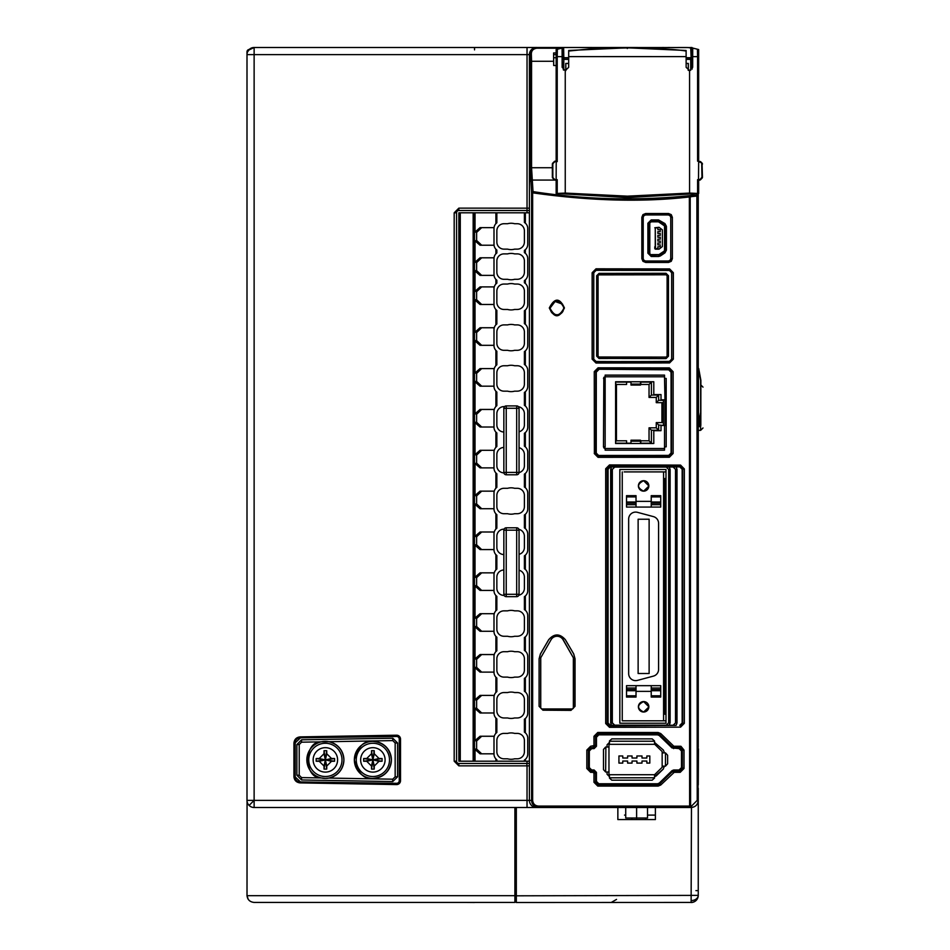 <?xml version="1.0" encoding="UTF-8"?>
<svg xmlns="http://www.w3.org/2000/svg" width="950" height="950" viewBox="0 0 950 950"><rect width="100%" height="100%" fill="white"/><g stroke="black" fill="none" stroke-linecap="round" stroke-linejoin="round"><path stroke-width="1.43" d="M624.15 471.912L663.575 471.912L624.15 471.912M665.986 720.812L663.575 720.812L663.575 471.912L665.986 471.912M665.986 479.037L663.575 478.562L665.986 478.562M664.525 714.163L665.986 713.688M647.211 710.6L647.318 710.493A5.225 5.225 180 0 1 640.039 710.6M639.825 710.386L639.932 710.493A5.225 5.225 180 0 1 638.839 708.89M638.756 708.688L638.768 708.724A5.225 5.225 180 0 1 638.4 706.978M638.4 706.622L638.4 706.8A5.225 5.225 180 0 1 639.825 703.214M640.039 703L639.932 703.107A5.225 5.225 180 0 1 647.211 703M647.425 703.214L647.318 703.107A5.225 5.225 180 0 1 648.411 704.698M648.494 704.912L648.482 704.876A5.225 5.225 180 0 1 648.85 706.622M648.85 706.978L643.625 712.025C636.88 708.546 636.88 705.054 643.625 701.575L648.85 706.8A5.225 5.225 180 0 1 647.425 710.386M647.211 489.725L647.318 489.618A5.225 5.225 180 0 1 640.039 489.725M639.825 489.511L639.932 489.618A5.225 5.225 180 0 1 638.839 488.015M638.756 487.813L638.768 487.849A5.225 5.225 180 0 1 638.4 486.103M638.4 485.747L638.4 485.925A5.225 5.225 180 0 1 639.825 482.339M640.039 482.125L639.932 482.232A5.225 5.225 180 0 1 647.211 482.125M647.425 482.339L647.318 482.232A5.225 5.225 180 0 1 648.411 483.823M648.494 484.037L648.482 484.001A5.225 5.225 180 0 1 648.85 485.747M648.85 486.103L643.625 491.15C636.88 487.671 636.88 484.179 643.625 480.7L648.85 485.925A5.225 5.225 180 0 1 647.425 489.511M663.575 713.688L664.525 713.688L664.525 479.037L663.575 479.037M665.986 714.163L663.575 714.163M660.725 685.663L651.225 685.663L651.225 697.062L660.725 697.062L660.725 685.663L626.525 685.663L626.525 690.709L636.025 690.709L636.025 685.663L626.525 685.663M651.225 691.363L636.025 691.363M626.525 507.062L636.025 507.062L636.025 495.662L626.525 495.662L626.525 507.062L660.725 507.062L660.725 502.016L651.225 502.016L651.225 507.062L660.725 507.062M636.025 501.363L651.225 501.363M636.025 690.709L636.025 695.804L626.525 695.804L626.525 697.062L636.025 697.062L636.025 695.804M636.025 697.062L626.525 697.062M626.525 695.804L626.525 690.709M651.225 502.016L651.225 496.921L660.725 496.921L660.725 495.662L651.225 495.662L651.225 496.921M660.725 496.921L660.725 502.016M637.45 680.39L653.41 676.115A6.982 6.982 0 0 0 658.587 669.37L658.587 523.355A6.982 6.982 0 0 0 653.41 516.61L637.45 512.335A6.982 6.982 0 0 0 628.663 519.08L628.663 673.645A6.982 6.982 0 0 0 637.45 680.39M649.123 519.222L649.123 673.502L638.127 673.502L638.127 519.222L649.123 519.222M660.725 697.062L651.225 697.062L660.725 697.062M626.525 495.662L636.025 495.662L626.525 495.662M503.856 472.411L503.856 408.286A2.375 2.375 0 0 1 506.231 405.911L516.681 405.911A2.375 2.375 0 0 1 519.056 408.286L516.681 408.286L516.681 405.911A2.375 2.375 0 0 1 519.056 408.286L519.056 472.411A2.375 2.375 0 0 1 516.681 474.786L506.231 474.786A2.375 2.375 0 0 1 503.856 472.411L506.231 472.411L506.231 408.286L503.856 408.286A2.375 2.375 0 0 1 506.231 405.911L506.231 408.286L516.681 408.286L516.681 472.411L519.056 472.411A2.375 2.375 0 0 1 516.681 474.786L516.681 472.411L506.231 472.411L506.231 474.786A2.375 2.375 0 0 1 503.856 472.411M551.012 639.813L540.835 657.614A0.713 0.701 -90 0 0 540.74 657.97L540.74 707.524A1.425 1.401 -90 0 0 542.141 708.949L571.959 708.949A1.425 1.401 -90 0 0 573.349 707.524L573.349 657.97A0.713 0.701 -90 0 0 573.254 657.614L563.089 639.813A7.125 6.982 -90 0 0 551.012 639.813M563.089 639.813L563.267 639.813A7.125 6.982 -90 0 0 557.139 636.274M563.267 639.813L573.254 657.614M571.959 708.949L572.138 708.949A1.425 1.401 -90 0 0 573.539 707.524L573.539 657.97A0.713 0.701 -90 0 0 573.444 657.614M343.9 759.893C343.176 769.476 338.176 775.544 328.902 778.074L325.375 778.418A18.525 18.525 0 0 1 306.85 759.893A18.525 18.525 0 0 1 325.375 741.368A18.525 18.525 0 0 1 343.9 759.893A18.525 18.525 0 0 1 325.375 778.418L321.219 777.943C303.513 778.632 303.513 741.154 321.219 741.843L328.902 741.712C338.176 744.242 343.176 750.298 343.9 759.893M391.4 759.893C390.224 771.068 384.049 777.242 372.875 778.418A18.525 18.525 0 0 1 354.35 759.893A18.525 18.525 0 0 1 372.875 741.368A18.525 18.525 0 0 1 391.4 759.893A18.525 18.525 0 0 1 372.875 778.418C364.111 779.475 357.936 773.3 354.35 759.893C357.936 746.486 364.111 740.311 372.875 741.368C384.049 742.544 390.224 748.719 391.4 759.893M313.156 759.893A12.219 12.219 0 0 1 325.375 747.674A12.219 12.219 0 0 1 337.594 759.893A12.219 12.219 0 0 1 325.375 772.113A12.219 12.219 0 0 1 313.156 759.893M308.75 759.893A16.625 16.625 0 0 1 325.375 743.268A16.625 16.625 0 0 1 342 759.893A16.625 16.625 0 0 1 325.375 776.518A16.625 16.625 0 0 1 308.75 759.893A16.625 16.625 0 0 0 325.375 776.518M360.656 759.893A12.219 12.219 0 0 1 372.875 747.674A12.219 12.219 0 0 1 385.094 759.893A12.219 12.219 0 0 1 372.875 772.113A12.219 12.219 0 0 1 360.656 759.893M356.25 759.893A16.625 16.625 0 0 1 372.875 743.268A16.625 16.625 0 0 1 389.5 759.893A16.625 16.625 0 0 1 372.875 776.518A16.625 16.625 0 0 1 356.25 759.893A16.625 16.625 0 0 0 372.875 776.518M392.742 779.19L392.742 781.565L397.575 776.815L392.742 781.565L301.542 779.974L301.542 777.599L299.214 775.224L296.875 775.224L301.542 779.974L296.875 775.224L296.875 744.562L301.542 739.812L392.825 738.221L397.575 742.971L397.575 776.815L395.164 776.815L392.742 779.19L328.902 778.074M382.078 758.539L382.078 761.235L379.014 761.283L374.264 766.033L374.217 769.096L371.533 769.096L371.486 766.033L366.736 761.283L363.672 761.235L363.672 758.539L366.736 758.504L371.486 753.754L371.533 750.69L374.217 750.69L374.264 753.754L379.014 758.504L382.078 758.539L363.672 761.235M334.578 758.539L334.578 761.235L331.514 761.283L326.764 766.033L326.717 769.096L324.033 769.096L323.986 766.033L319.236 761.283L316.172 761.235L316.172 758.539L319.236 758.504L323.986 753.754L324.033 750.69L326.717 750.69L326.764 753.754L331.514 758.504L334.578 758.539L316.172 761.235M371.533 769.096L372.875 759.893L363.672 758.539M324.033 769.096L325.375 759.893L316.172 758.539M374.217 769.096L371.533 750.69M326.717 769.096L324.033 750.69M382.078 761.235L372.875 759.893L374.217 750.69M334.578 761.235L325.375 759.893L326.717 750.69M519.056 530.171L519.056 594.296A2.375 2.375 0 0 1 516.681 596.671L506.231 596.671A2.375 2.375 0 0 1 503.856 594.296L506.231 594.296L506.231 596.671A2.375 2.375 0 0 1 503.856 594.296L503.856 530.171A2.375 2.375 0 0 1 506.231 527.796L516.681 527.796A2.375 2.375 0 0 1 519.056 530.171L516.681 530.171L516.681 594.296L519.056 594.296A2.375 2.375 0 0 1 516.681 596.671L516.681 594.296L506.231 594.296L506.231 530.171L503.856 530.171A2.375 2.375 0 0 1 506.231 527.796L506.231 530.171L516.681 530.171L516.681 527.796A2.375 2.375 0 0 1 519.056 530.171M655.381 807.5L655.381 819.565L655.381 807.5L691.125 807.5L538.804 807.5C534.173 806.859 531.763 804.484 531.596 800.375L527.036 800.375L527.036 765.854L529.399 765.854L529.411 208.169L458.85 208.133L458.85 210.508A2.292 2.292 0 0 0 456.558 212.8L454.183 212.8L454.183 761.188L458.85 765.854L527.036 765.854L526.787 763.479L458.85 763.479A2.292 2.292 0 0 1 456.558 761.188L456.558 212.8L456.558 761.188L454.183 761.188M248.579 50.16L254.125 47.5L254.125 54.625L529.922 54.625L530.136 61.667L531.561 61.287L531.347 53.913C531.43 50.611 533.283 48.711 536.881 48.212L536.881 47.5L254.125 47.5L423.617 47.5M698.25 248.425L698.25 747.329M692.134 52.725C692.134 50.279 692.134 50.279 692.134 52.725L692.134 54.589M692.657 63.876L692.669 54.399M594.391 453.53L594.261 371.64L595.816 371.64L598.168 369.253L668.693 369.811L671.056 372.198L671.531 371.723L671.531 453.447L671.092 453.008L668.741 455.394L598.607 455.466L596.256 453.091L594.391 453.53M698.25 430.35L700.625 430.35L700.625 425.968M627.059 361.629L596.125 361.511L593.691 359.124L593.691 272.733L596.125 270.239L669.429 270.334L671.745 272.721L671.745 359.124L669.429 361.511L596.125 361.606L593.691 359.124L592.135 359.124L592.135 272.733L596.006 268.814L669.596 268.921L669.429 270.429L671.662 272.721L673.348 272.721L673.348 359.124L669.596 362.924L669.429 361.416L627.059 361.629M627.059 358.411L599.034 358.506L596.659 356.155L596.659 275.738L599.034 273.386L666.009 273.291L668.479 275.738L668.479 356.155L666.009 358.601L627.059 358.411M592.135 272.733L593.774 272.733L596.125 270.334L669.429 270.429M593.774 272.733L593.774 359.124M700.197 179.408L700.494 179.74A1.425 1.425 180 0 1 699.485 180.156L698.499 180.156L698.654 161.619L702.038 163.103A1.425 1.425 -0 0 1 702.454 164.112A1.425 1.425 -0 0 0 702.038 163.103L702.454 177.187A1.425 1.425 0 0 1 702.038 178.196L700.494 179.74L702.038 178.196A1.425 1.425 0 0 0 702.454 177.187L700.494 179.74L698.654 180.156L698.654 193.479L689.569 193.076L627.404 196.163L565.25 193.076L565.25 70.585L562.151 67.331L562.103 48.058L557.353 49.246L557.222 56.644L562.151 56.644M697.454 49.246L698.654 49.554L698.654 56.656L697.585 56.644L697.454 49.246L692.704 48.058L692.657 67.331L689.569 70.585L686.137 67.319L686.114 51.051C676.756 49.447 656.011 47.928 627.404 47.928L588.822 48.996L568.694 51.051L568.67 67.319L565.25 70.585M474.525 902.5L466.557 902.429L474.525 902.429M568.67 63.413L565.784 63.413L565.784 70.561M688.334 70.407L688.334 63.413L686.137 63.413M563.314 69.825L563.813 57.891L568.67 57.891M686.137 57.891L691.125 58.52L691.125 57.724L686.137 57.724M692.134 194.227L692.134 195.273L689.367 195.7C636.559 200.973 584.452 199.607 533.021 191.603L531.561 167.723L530.136 167.723L531.596 192.838L533.021 191.603L532.641 192.838L532.071 191.936M565.25 193.076L556.154 193.479L556.154 180.156L556.154 189.192M692.681 50.837L692.134 48.925L692.134 69.101M565.879 70.549L565.784 63.413M688.334 63.413L688.239 70.371M565.879 63.507L568.67 63.507M686.137 63.507L688.239 63.507M664.525 450.157L605.15 450.157L664.525 450.157L664.525 446.832L666.188 446.832L666.188 425.457L661.01 425.457L661.01 430.683L653.79 430.683L653.79 443.508L640.49 443.508L640.49 440.206L630.99 440.206L630.99 443.508L615.6 443.508L615.6 381.758L630.99 381.758L630.99 384.097L640.49 384.097L640.49 381.758L653.79 381.758L653.79 394.582L661.01 394.582L661.01 399.808L666.188 399.808L666.188 378.433L664.525 378.433L664.525 375.108L605.15 375.108L605.15 378.433L603.487 378.433L605.15 376.77L664.525 376.77M640.49 384.097L640.49 385.059L630.99 385.059L630.99 384.097M657.875 233.463L657.875 231.562L660.25 231.562L660.25 229.662L657.875 229.662L657.875 227.763L655.262 227.964L655.464 248.662L657.875 248.662L657.875 246.763L660.25 246.763L660.25 244.862L657.875 244.862L657.875 242.963L660.25 242.963L660.25 241.062L657.875 241.062L657.875 239.162L660.25 239.162L660.25 237.263L657.875 237.263L657.875 235.362L660.25 235.362L660.25 233.463L657.875 233.463M630.99 443.175L626.572 443.175L626.572 440.8L616.455 440.8L616.455 384.465L626.572 384.465L616.455 384.465L626.572 384.465L626.572 382.09L630.99 382.09L615.6 382.09M661.936 402.657L656.26 402.657L663.432 402.657L661.936 402.657L661.936 422.608M651.415 382.09L649.04 384.465L641.06 384.465L649.04 384.465L641.06 384.465L640.49 382.09L651.415 382.09L651.415 395.058L658.635 395.058L656.26 397.433L656.26 402.657L663.432 402.657L663.432 399.808M651.415 395.058L649.04 397.433L649.04 384.465L649.04 397.433L656.26 397.433L649.04 397.433L656.26 397.433L656.26 402.657L658.635 400.282L663.432 400.282M663.432 425.457L658.635 424.983L658.635 430.207L651.415 430.207L649.04 427.832L649.04 440.8L641.06 440.8L640.49 443.175M663.432 424.983L663.432 422.608L656.26 422.608L656.26 427.832L649.04 427.832L649.04 440.8L641.06 440.8M658.635 424.983L656.26 422.608L656.26 427.832L649.04 427.832M643.625 712.025L645.549 711.657M654.55 744.325L654.538 741L652.175 738.863L611.812 738.863L609.449 741L609.437 744.325L654.55 744.325L609.437 744.325M608.962 744.8L608.962 747.033L605.637 747.044L603.499 749.408L603.499 769.643L605.637 772.006L608.962 772.018L608.962 747.033L608.962 772.018L605.637 772.006L605.874 747.033M609.437 774.725L609.449 778.05L611.812 780.188L652.175 780.188L654.538 778.05L654.55 774.725L609.437 774.725M636.904 758.017L632.047 758.017L632.047 755.962L627.617 755.962L627.617 758.017L622.761 758.017L622.761 755.962L618.937 755.962L618.937 763.087L622.761 763.087L622.761 761.033L627.617 761.033L627.617 763.087L632.047 763.087L632.047 761.033L636.904 761.033L636.904 763.087L641.998 763.087L641.998 761.033L646.855 761.033L646.855 763.087L649.812 763.087L649.812 755.962L646.855 755.962L646.855 758.017L641.998 758.017L641.998 755.962L636.904 755.962L636.904 758.017M663.385 768.977L664.062 766.175L662.162 766.175L665.487 766.163L667.624 763.8L667.624 755.25L665.487 752.887L662.162 752.875L662.162 767.303L654.55 774.725M655.262 248.461L655.262 227.964M666.425 239.4L666.425 240.112L665.143 240.112L665.143 250.088L664.24 251.786L659.68 254.861L659.324 254.351A1.425 1.425 180 0 1 658.528 254.6L651.225 254.6A1.425 1.425 180 0 1 649.8 253.175L649.8 223.25A1.425 1.425 180 0 1 651.225 221.825L658.528 221.825A1.425 1.425 180 0 1 659.324 222.062L663.896 225.15A1.425 1.425 180 0 1 664.525 226.338L664.525 240.018L666.425 240.018L664.525 240.018L666.425 240.018L666.425 226.338L664.964 223.583L658.528 219.925L651.225 219.925L647.9 223.25L651.225 219.925M665.143 226.338L658.528 221.825L651.201 221.825L649.182 223.25L651.225 221.208L658.528 221.208L664.24 224.639L665.143 226.338L665.143 240.018M665.143 240.112L664.525 240.112L664.525 250.088A1.425 1.425 180 0 1 663.896 251.275L665.143 250.088M659.68 254.861L651.225 255.217L649.182 253.175L651.225 255.217M662.245 402.657L662.245 422.608M615.6 441.655L616.455 440.8L626.572 440.8M615.6 383.61L616.455 384.465M604.675 447.07L605.15 448.495L603.487 446.832L605.15 446.832L605.15 378.433M658.635 430.207L656.26 427.832M651.415 430.207L651.415 443.175L649.04 440.8M608.962 774.25L608.962 772.018M662.162 751.735L662.162 752.875M664.002 225.233L664.24 224.639M659.68 221.552L658.528 221.208M664.525 239.4L664.525 240.112M665.012 252.807L666.425 250.088L666.425 240.112L666.425 250.088M658.576 256.5L660.357 255.954M659.324 254.351L663.896 251.275L664.24 251.786M654.788 246.763L654.788 248.662M654.788 227.763L659.062 227.287L662.387 229.876L662.387 246.549L659.062 249.138L655.464 248.662M657.875 227.763L659.003 227.287M657.875 248.662L659.003 249.138M647.9 251.833L647.9 253.175L651.225 256.5L658.528 256.5L651.225 256.5L647.9 253.175L647.9 223.25M664.964 252.842L660.393 255.93L664.964 252.842M649.182 223.25L649.182 253.175M656.26 422.608L663.432 422.608L663.432 402.657M664.62 378.433L664.525 377.008M664.62 448.258L664.62 446.832M604.675 446.832L603.487 446.832L603.82 377.435M605.15 450.157L605.15 448.495L604.153 448.162M666.188 446.832L664.525 446.832L664.525 425.457M666.188 425.457L666.188 399.808L665 399.808L665 425.457M664.525 378.433L665 399.808M663.575 720.812L622.25 720.812L622.25 471.912M662.019 751.403L654.883 744.456L662.019 751.403M662.387 229.876L662.387 233.213M662.387 246.549L659.062 249.138L655.262 249.138M603.974 377.257L605.126 376.77M603.974 448.008L603.487 446.832M598.928 274.894L666.164 274.811L667.102 275.738L667.102 356.155L666.164 357.081L598.928 356.998L598.072 356.155L598.072 275.738L599.034 273.386M675.509 722.891L675.509 469.359L673.134 466.996L669.239 466.996L670.13 469.431L668.705 469.431L668.705 722.819L670.13 722.819L669.239 725.254L673.134 725.254L675.509 722.891L673.134 725.254M654.55 741.238L609.437 741.238M609.437 777.812L654.55 777.812M698.654 161.619L700.494 161.571L702.038 163.103L700.494 161.571L697.585 161.144L697.585 56.644L692.657 56.644M701.706 163.447L701.979 177.187L700.162 179.396L697.585 179.669L698.499 180.156M699.307 426.645A1.425 1.425 0 0 0 699.331 426.645L698.25 426.645L700.827 425.22L700.874 380.463A1.425 1.425 -90 0 0 700.851 380.214L698.713 368.517M698.25 423.154L698.488 425.481L700.672 413.464A1.425 1.425 90 0 1 700.649 413.713L700.708 425.22L698.547 425.481L700.684 413.713L699.283 426.645L700.815 425.434A1.425 1.425 0 0 0 700.827 425.327M698.452 369.562L698.488 423.154L700.649 412.288L700.649 380.214A1.425 1.425 90 0 1 700.672 380.463L698.452 369.562L700.851 380.214L700.851 413.713A1.425 1.425 -90 0 0 700.874 413.464A1.425 1.425 90 0 1 700.839 413.499L700.827 425.22M691.125 902.429L516.325 902.5L516.325 895.814L698.25 895.375C697.822 899.697 695.447 902.072 691.125 902.5L691.137 902.5A7.125 7.125 0 0 0 698.25 895.375A7.125 5.189 180 0 1 691.125 900.564L691.125 902.405M667.102 356.155L668.373 356.155L666.009 358.506L666.164 357.081M599.034 358.506L596.766 356.155L598.072 356.155M596.659 275.738L599.034 273.481L666.009 273.386L668.373 275.738L667.102 275.738M562.602 304.178L563.778 308.002L563.041 311.089C561.355 314.201 558.576 315.317 554.717 314.45C551.997 313.702 550.466 311.564 550.121 308.026L555.097 301.483L562.602 304.178M673.574 772.599L672.398 771.578L674.061 770.913L674.227 772.326L660.737 785.021L658.101 786.101L597.776 786.089L593.976 782.289L593.976 773.276L593.026 772.326L590.615 772.326L586.827 768.502L586.827 750.072L590.627 746.249L595.531 745.299L593.168 747.674L590.758 747.674L591.696 748.612L594.106 748.612L596.457 746.237L596.457 737.236L598.809 734.849L657.614 734.849L659.252 735.526L672.03 747.935L679.096 748.6L680.046 747.662L682.361 750.084L681.494 750.963L679.096 748.6M607.062 774.25L607.062 772.018L607.062 774.25L609.437 776.625L607.062 774.25M607.062 747.033L607.062 744.8L609.437 742.425M663.349 750.037L664.062 751.735L663.349 750.037L654.55 742.425M664.062 752.875L664.062 751.735M656.201 775.948L654.55 776.625L663.349 769.013L656.201 775.948M699.485 161.619L700.162 161.904M553.114 163.447L552.354 164.112A1.425 1.425 180 0 1 552.769 163.103L554.646 161.904L552.354 164.112L552.354 177.187A1.425 1.425 180 0 0 552.769 178.196L552.354 177.199M516.325 899.413L514.9 899.413M247.808 898.593A7.125 7.125 0 0 0 248.152 899.187L247 895.375A7.125 7.125 0 0 0 247.024 895.898M698.25 784.914L698.452 748.754M611.206 902.476L616.526 899.413M636.619 818.425C644.884 818.425 644.884 818.425 636.619 818.425C628.342 818.425 628.342 818.425 636.619 818.425C622.832 818.425 622.832 818.425 636.619 818.425C622.832 818.425 622.832 818.425 636.619 818.425C650.406 818.425 650.406 818.425 636.619 818.425C650.406 818.425 650.406 818.425 636.619 818.425M516.325 807.5L516.325 895.814M643.898 215.638L645.584 214.938L643.898 215.638L643.209 217.312L643.898 215.638L642.96 214.629L645.656 213.513L668.551 213.513L668.384 214.938L670.059 215.638L670.759 217.312L670.759 258.637L670.071 260.324L668.384 261.012L645.584 261.012L643.91 260.324L643.209 258.637L643.898 260.324L645.584 261.012L645.656 262.438L642.96 261.321L641.844 258.637L643.209 258.637L643.209 217.312L641.844 217.312L642.96 214.629M612.322 469.454L614.697 467.079L612.322 469.454L612.322 722.796L614.697 725.171L612.097 722.938L612.097 469.312L610.672 469.312L611.562 466.878L610.434 466.878L608.059 469.253L608.059 723.009L610.434 725.373L609.544 725.895L607.192 723.52L607.192 468.73L609.544 466.355L610.434 466.878M612.322 722.796L610.672 722.938L610.672 469.312M619.839 723.223L619.839 469.502L665.986 469.502L665.986 723.223L619.839 723.223M669.239 725.254L666.294 725.171L668.669 722.796L668.669 469.454L666.294 467.079L668.669 469.454M677.006 722.938L675.581 722.938L675.581 469.312L677.006 469.312L677.006 722.938L676.115 725.373L673.206 725.301M593.026 772.326L593.144 770.901L590.758 770.901L588.406 768.502L589.309 767.588L591.672 769.975L594.071 769.975L593.144 770.901L595.531 773.276L593.976 773.276M591.696 748.612L589.321 750.999L588.406 750.072L590.758 747.674L590.627 746.249M673.657 748.612L674.061 747.662L672.398 746.997L673.574 745.976L674.061 747.662L680.022 747.662L680.236 746.249L680.972 746.32L684.012 750.084L682.361 750.084L682.361 768.491L680.022 770.913L679.096 769.975L681.494 767.612L684.012 768.491L680.212 772.326L680.022 770.913L674.061 770.913L673.693 769.975L672.042 770.652L672.398 771.578L659.621 783.999L657.97 784.676L657.614 783.762L598.785 783.762L596.422 781.375L596.434 772.362L594.071 769.975M664.062 766.175L664.062 767.303M673.693 769.975L679.096 769.975M698.654 193.313L697.585 193.349L697.585 179.669M698.654 56.656L698.654 161.144M698.654 52.191L698.654 52.939M689.569 193.076L689.569 70.585M698.654 55.729L698.654 57.819M553.114 177.852L555.322 180.156L552.769 178.196M552.769 163.103L554.313 161.571A1.425 1.425 180 0 1 555.322 161.156L554.646 161.904M554.313 161.571L556.213 161.156L556.154 179.669L555.322 179.669M247.059 801.289L247.012 895.684C247.546 899.745 249.921 902.001 254.125 902.429L514.9 902.429L514.9 807.5M247.57 51.846L249.351 49.471L247 51.846A2.375 2.375 0 0 1 249.209 49.471A2.375 2.375 0 0 0 247 51.846L247 800.375L254.125 800.375L254.125 807.5L536.524 807.5A7.125 7.113 -90 0 1 529.399 800.375L529.399 765.854M514.9 902.144L516.325 902.132L514.9 902.144M698.452 425.398L698.25 426.645L699.402 426.645A1.425 1.425 0 0 0 700.803 425.517L700.815 425.434M698.25 196.009L697.49 196.009L697.858 195.166L698.25 196.009L698.25 193.562L698.001 802.251M691.469 807.488L691.125 900.564M698.167 801.491L698.191 800.375M695.186 901.229L695.828 900.731M697.146 899.175L697.621 898.308M687.8 47.5L694.961 48.628L690.709 47.5A1.425 1.425 0 0 1 692.134 48.925L691.125 47.5L692.087 47.571M669.607 215.282L670.688 216.731M668.551 213.513L671.246 214.629L672.363 217.312L672.363 258.637L670.759 258.637L670.071 260.324L668.384 261.012L669.999 260.383M670.082 260.312L670.759 258.637M598.607 455.466L598.168 455.917L595.816 453.53L595.816 371.64L596.291 372.127L598.654 369.74M668.693 369.811L669.18 369.324L671.531 371.723L673.134 371.723L673.134 453.447L671.531 453.447L669.18 455.846L668.741 455.394M671.092 453.008L671.056 372.198M596.291 372.127L596.256 453.091M673.348 359.124L671.662 359.124L669.429 361.416M671.662 359.124L671.662 272.721M614.472 725.301L611.562 725.373L610.672 722.938M668.669 722.796L666.33 725.182M611.562 725.373L610.434 725.373M666.294 725.171L614.697 725.171M614.697 467.079L666.294 467.079M666.33 467.067L669.239 466.996M673.134 466.996L675.509 469.359M673.206 466.949L676.115 466.878L677.006 469.312M611.562 466.878L614.472 466.949M679.784 725.373L682.159 723.009L682.159 469.253L679.784 466.878L680.354 466.533L682.682 468.932L682.682 723.318L680.354 725.717L680.568 727.142L609.484 727.32L609.544 725.895L676.115 725.373M676.115 466.878L679.784 466.878M660.737 785.021L659.264 783.085L657.614 783.762M598.785 783.762L597.883 784.676L595.531 782.289L596.422 781.375M593.976 745.299L593.976 736.297L595.531 736.297L597.859 733.899L598.832 734.849M657.59 734.849L657.994 733.899L659.621 734.576L659.252 735.526M659.264 783.085L672.042 770.652M589.309 767.588L589.321 750.999M681.494 750.963L681.494 767.612M557.222 179.669L556.154 179.669L557.222 179.669L557.222 193.349L556.154 193.479L627.404 197.588L627.404 196.163M553.648 57.724L556.154 57.724L556.154 161.156L556.154 56.656L557.222 56.644L557.222 161.619L555.322 161.619M698.25 788.262L698.25 818.603M698.25 744.8L698.25 747.413M698.25 367.876A1.425 1.425 90 0 1 698.488 368.446L698.452 368.517M700.851 380.214L698.25 367.638M691.588 807.488L691.125 807.5C695.412 807.12 697.787 804.745 698.25 800.375L698.238 800.874M696.303 805.268L695.602 805.909M696.896 193.717L697.217 800.375L691.517 806.075L691.125 807.5C695.495 807.061 697.87 804.686 698.25 800.375L698.25 895.375M625.717 807.5L625.717 818.009L647.52 818.009L647.52 807.5M655.381 819.565L645.572 819.565L645.572 818.425M605.791 807.5L617.856 807.5L617.856 819.565L645.572 819.565M645.656 213.513L645.584 214.938L668.384 214.938L670.059 215.638L671.246 214.629M594.261 371.64L598.049 367.828L598.168 369.253L669.18 369.324L669.346 367.899L673.134 371.723M673.134 453.447L669.346 457.271L669.18 455.846L598.168 455.917L598.049 457.342L594.261 453.53M542.913 710.149L570.974 710.339L575.011 706.325L575.011 658.825L573.681 653.921L565.321 639.694C559.752 633.424 554.218 633.436 548.708 639.742L540.419 654.028L539.125 658.825L539.125 706.325L542.913 710.184L539.089 706.325L539.089 658.825L540.384 654.004L548.673 639.718C554.206 633.401 559.776 633.389 565.357 639.682L573.705 653.909L575.047 658.825L575.047 706.325L570.974 710.374L542.913 710.184M550.121 308.026L549.884 307.966C554.586 298.799 559.301 298.787 564.039 307.942C559.312 317.11 554.598 317.11 549.884 307.966L549.302 307.966C554.634 297.576 559.681 297.564 564.431 307.942C559.36 318.369 554.313 318.381 549.302 307.966M658.101 786.101L657.97 784.676L597.883 784.676L597.776 786.089M593.976 736.297L597.764 732.474L597.883 733.899L657.97 733.899L658.101 732.486L660.737 733.554L659.621 734.576L672.398 746.997L672.03 747.935M697.858 195.166L692.134 195.273L692.491 196.507L689.617 196.935C642.936 202.362 590.615 200.996 532.641 192.838L531.596 192.838L531.596 800.375L532.641 800.375L532.641 192.838M556.154 56.656L556.154 49.554L557.353 49.246M556.154 52.096L556.154 54.007M556.154 52.179L556.154 49.614M556.154 57.724L556.154 55.504M562.139 53.152L562.151 57.724L568.67 57.724M553.612 54.625L556.154 54.625L553.612 54.625M247.143 53.212L247.344 52.44M426.016 47.5L491.15 47.5M247 99.049L247 801.289M499.225 47.5L494.475 47.5M612.038 47.5L614.413 47.5M697.49 196.009L692.491 196.507M556.154 52.951L553.601 52.962L553.684 65.514L556.154 65.514M636.619 807.5L636.619 818.009M672.363 258.637L671.246 261.321L668.551 262.438L668.384 261.012M598.049 367.828L669.346 367.899M669.346 457.271L598.049 457.342M596.125 270.334L596.006 268.814M669.596 268.921L673.348 272.721M669.596 362.924L596.006 363.031L596.125 361.511M596.006 363.031L592.135 359.124M609.484 727.32L605.684 723.52L608.059 723.009M605.684 723.52L605.684 468.73L608.059 469.253M605.684 468.73L609.484 464.93L609.544 466.355L680.354 466.533L680.568 465.108L684.332 468.932L682.159 469.253M609.484 464.93L680.568 465.108M684.332 468.932L684.332 723.318L682.159 723.009M684.332 723.318L680.568 727.142M593.976 782.289L595.531 782.289L595.531 773.276L596.434 772.362M586.827 768.502L588.406 768.502L588.406 750.072L586.827 750.072M597.764 732.474L658.101 732.486M660.737 733.554L673.574 745.976M474.525 47.5L474.525 49.875M698.25 741.95L698.25 720.575M691.968 48.272L692.704 48.414M553.684 61.287L531.561 61.287L531.561 167.723L552.354 167.723M689.367 807.5L689.617 806.075L538.46 806.075C534.981 805.79 533.045 803.89 532.641 800.375M531.347 53.913A1.425 0.713 -1.7 0 0 529.922 54.625C531.038 49.507 533.354 47.132 536.881 47.5L563.635 47.5L563.813 57.724L562.388 57.724L562.21 48.925A1.425 1.425 90 0 1 563.635 47.5L691.149 47.571M690.709 47.5L691.125 57.724M664.05 807.5L667.85 807.5M554.586 807.5L584.725 807.5M538.46 806.075L538.804 807.5L536.524 807.5M562.044 48.212L563.255 47.5M300.117 738.162L294.88 743.161A5.32 5.32 0 0 1 300.105 737.829L396.577 736.476A2.624 2.624 0 0 1 399.249 739.1L399.249 780.686A2.624 2.624 0 0 1 396.577 783.311L300.105 781.945A5.32 5.32 0 0 1 294.88 776.625L300.117 781.624M529.376 763.444L458.85 763.479L458.85 765.854M249.09 805.41A7.125 7.125 0 0 1 247 800.375A7.125 7.125 0 0 0 254.125 807.5A7.125 7.125 0 0 1 249.09 805.41L254.125 800.375L254.125 54.625L247 54.625A7.125 7.125 0 0 1 254.125 47.5A7.125 7.125 0 0 0 247 54.625M300.093 736.891C296.376 737.319 294.322 739.409 293.93 743.161L294.88 743.161L294.88 776.625L293.93 776.625C294.286 780.354 296.341 782.444 300.093 782.895L300.105 781.945L396.577 783.631A2.945 2.945 0 0 0 399.57 780.686L400.52 780.686L400.52 739.1A3.895 3.895 0 0 0 396.554 735.205L300.093 736.891L300.105 737.829L396.577 736.155A2.945 2.945 0 0 1 399.57 739.1L399.249 780.686M529.411 761.188L524.4 761.188L524.4 760.095A7.125 7.125 0 0 0 527.725 754.062L527.725 738.15A7.125 7.125 0 0 0 524.4 732.117L524.4 719.245A7.125 7.125 0 0 0 527.725 713.212L527.725 697.3A7.125 7.125 0 0 0 524.4 691.268L524.4 678.395A7.125 7.125 0 0 0 527.725 672.363L527.725 656.45A7.125 7.125 0 0 0 524.4 650.418L524.4 637.545A7.125 7.125 0 0 0 527.725 631.512L527.725 615.6A7.125 7.125 0 0 0 524.4 609.568L524.4 596.695A7.125 7.125 0 0 0 527.725 590.663L527.725 574.75A7.125 7.125 0 0 0 524.4 568.717L524.4 555.845A7.125 7.125 0 0 0 527.725 549.812L527.725 533.9A7.125 7.125 0 0 0 524.4 527.867L524.4 514.995A7.125 7.125 0 0 0 527.725 508.963L527.725 493.05A7.125 7.125 0 0 0 524.4 487.017L524.4 474.145A7.125 7.125 0 0 0 527.725 468.113L527.725 452.2A7.125 7.125 0 0 0 524.4 446.168L524.4 433.295A7.125 7.125 0 0 0 527.725 427.262L527.725 411.35A7.125 7.125 0 0 0 524.4 405.317L524.4 392.445A7.125 7.125 0 0 0 527.725 386.412L527.725 370.5A7.125 7.125 0 0 0 524.4 364.468L524.4 351.595A7.125 7.125 0 0 0 527.725 345.562L527.725 329.65A7.125 7.125 0 0 0 524.4 323.617L524.4 310.745A7.125 7.125 0 0 0 527.725 304.713L527.725 288.8A7.125 7.125 0 0 0 524.4 282.767L524.4 280.582A7.125 7.125 0 0 0 527.725 274.55L527.725 258.637A7.125 7.125 0 0 0 524.4 252.605L524.4 250.42A7.125 7.125 0 0 0 527.725 244.388L527.725 228.475A7.125 7.125 0 0 0 524.4 222.442L525.35 223.167L525.35 212.8L495.9 212.8L495.9 223.63L495.9 212.8L475.024 212.8L475.024 231.978L480.059 227.644L494.024 227.644M525.35 253.329L525.35 249.696L525.35 253.329L524.4 252.605M525.35 283.492L525.35 279.858L525.35 283.492L524.4 282.767M524.4 323.617L525.35 324.342L525.35 310.021L524.4 310.745M524.4 364.468L525.35 365.192L525.35 350.871L524.4 351.595L525.35 350.871M524.4 405.317L525.35 406.042L525.35 391.721L524.4 392.445M524.4 446.168L525.35 446.892L525.35 432.571L524.4 433.295M524.4 487.017L525.35 487.742L525.35 473.421L524.4 474.145M524.4 527.867L525.35 528.592L525.35 514.271L524.4 514.995M524.4 568.717L525.35 569.442L525.35 555.121L524.4 555.845M524.4 609.568L525.35 610.292L525.35 595.971L524.4 596.695M524.4 650.418L525.35 651.142L525.35 636.821L524.4 637.545M524.4 691.268L525.35 691.992L525.35 677.671L524.4 678.395M524.4 732.117L525.35 732.842L525.35 718.521L524.4 719.245M475.024 212.8L458.85 212.8L458.85 761.188L475.024 761.188L475.012 749.075L476.627 749.075L476.627 741L481.686 736.25M458.85 208.133L454.183 212.8M495.9 283.955L495.9 279.395L495.9 283.955L496.85 283.1A7.125 7.125 0 0 0 494 288.8L494 286.9L480.059 286.9L475.024 291.234L475.012 270.631L476.627 270.631L476.627 262.556L481.686 257.806M494 288.8L494 304.713A7.125 7.125 0 0 0 496.85 310.412L495.9 309.558L495.9 324.805L496.85 323.95A7.125 7.125 0 0 0 494 329.65L494 327.75L480.059 327.75L475.024 332.084L475.012 299.725L476.627 299.725L476.627 291.65L481.686 286.9M494 329.65L494 345.562A7.125 7.125 0 0 0 496.85 351.262L495.9 350.407L495.9 365.655L496.85 364.8A7.125 7.125 0 0 0 494 370.5L494 368.6L480.059 368.6L475.024 372.934L475.012 340.575L476.627 340.575L476.627 332.5L481.686 327.75M494 370.5L494 386.412A7.125 7.125 0 0 0 496.85 392.113L495.9 391.258L495.9 406.505L496.85 405.65A7.125 7.125 0 0 0 494 411.35L494 409.45L480.059 409.45L475.024 413.784L475.012 381.425L476.627 381.425L476.627 373.35L481.686 368.6M494 411.35L494 427.262A7.125 7.125 0 0 0 496.85 432.963L495.9 432.108L495.9 447.355L496.85 446.5A7.125 7.125 0 0 0 494 452.2L494 450.3L480.059 450.3L475.024 454.634L475.012 422.275L476.627 422.275L476.627 414.2L481.686 409.45M494 452.2L494 468.113A7.125 7.125 0 0 0 496.85 473.812L495.9 472.957L495.9 488.205L496.85 487.35L495.9 488.205M496.85 473.812L496.85 487.35A7.125 7.125 0 0 0 494 493.05L494 508.963A7.125 7.125 0 0 0 496.85 514.663L495.9 513.808L495.9 529.055L496.85 528.2A7.125 7.125 0 0 0 494 533.9L494 532L480.059 532L475.024 536.334L475.012 503.975L476.627 503.975L476.627 495.9L481.686 491.15M494 533.9L494 549.812A7.125 7.125 0 0 0 496.85 555.513L495.9 554.658L495.9 569.905L496.85 569.05A7.125 7.125 0 0 0 494 574.75L494 572.85L480.059 572.85L475.024 577.184L475.012 544.825L476.627 544.825L476.627 536.75L481.686 532M494 574.75L494 590.663A7.125 7.125 0 0 0 496.85 596.362L495.9 595.508L495.9 610.755L496.85 609.9A7.125 7.125 0 0 0 494 615.6L494 613.7L480.059 613.7L475.024 618.034L475.012 585.675L476.627 585.675L476.627 577.6L481.686 572.85M494 615.6L494 631.512A7.125 7.125 0 0 0 496.85 637.212L495.9 636.357L495.9 651.605L496.85 650.75A7.125 7.125 0 0 0 494 656.45L494 654.55L480.059 654.55L475.024 658.884L475.012 626.525L476.627 626.525L476.627 618.45L481.686 613.7M494 656.45L494 672.363A7.125 7.125 0 0 0 496.85 678.062L495.9 677.207L495.9 692.455L496.85 691.6A7.125 7.125 0 0 0 494 697.3L494 695.4L480.059 695.4L475.024 699.734L475.012 667.375L476.627 667.375L476.627 659.3L481.686 654.55M495.9 253.792L495.9 249.232L495.9 253.792L496.85 252.938A7.125 7.125 0 0 0 494 258.637L494 274.55A7.125 7.125 0 0 0 496.85 280.25L495.9 279.395M494 697.3L494 713.212A7.125 7.125 0 0 0 496.85 718.913L495.9 718.057L495.9 733.305L496.85 732.45L495.9 733.305M496.85 212.8L496.85 222.775A7.125 7.125 0 0 0 494 228.475L494 244.388A7.125 7.125 0 0 0 496.85 250.088L495.9 249.232M496.85 718.913L496.85 732.45A7.125 7.125 0 0 0 494 738.15L494 736.25L480.059 736.25L475.024 740.584L475.012 708.225L476.627 708.225L476.627 700.15L481.686 695.4M524.4 280.582L525.35 279.858L524.4 280.582M524.4 250.42L525.35 249.696M496.85 222.775L495.9 223.63A7.125 7.125 0 0 0 494.048 227.656M494.024 245.219L480.059 245.219L475.024 240.884L475.024 262.141L480.059 257.806L494.024 257.806M494 467.875L480.059 467.875L475.024 463.541L475.024 495.484L480.059 491.15L494 491.15L494 493.05M494 738.15L494 754.062A7.125 7.125 0 0 0 496.85 759.762L496.85 761.188L495.9 761.188L495.9 758.908M527.036 47.5L527.036 210.508L458.85 210.508L527.036 210.508L527.036 212.8M527.036 761.188L527.036 763.479M529.411 212.8L525.35 212.8M525.35 761.188L525.35 759.371M475.024 271.047L480.059 275.381L494.024 275.381M475.024 300.141L480.059 304.475L494 304.475M475.024 340.991L480.059 345.325L494 345.325M475.024 381.841L480.059 386.175L494 386.175M475.024 422.691L480.059 427.025L494 427.025M475.024 504.391L480.059 508.725L494 508.725M475.024 545.241L480.059 549.575L494 549.575M475.024 586.091L480.059 590.425L494 590.425M475.024 626.941L480.059 631.275L494 631.275M475.024 667.791L480.059 672.125L494 672.125M517.275 717.962L514.591 717.962A13.062 13.062 0 0 1 507.609 717.962L503.975 717.962A7.125 7.125 0 0 1 496.85 710.837L496.85 699.675A7.125 7.125 0 0 1 503.975 692.55L507.609 692.55A13.062 13.062 0 0 1 514.591 692.55L517.275 692.55A7.125 7.125 0 0 1 524.4 699.675L524.4 710.837A7.125 7.125 0 0 1 517.275 717.962M517.275 677.113L514.591 677.113A13.062 13.062 0 0 1 507.609 677.113L503.975 677.113A7.125 7.125 0 0 1 496.85 669.988L496.85 658.825A7.125 7.125 0 0 1 503.975 651.7L507.609 651.7A13.062 13.062 0 0 1 514.591 651.7L517.275 651.7A7.125 7.125 0 0 1 524.4 658.825L524.4 669.988A7.125 7.125 0 0 1 517.275 677.113M517.275 636.262L514.591 636.262A13.062 13.062 0 0 1 507.609 636.262L503.975 636.262A7.125 7.125 0 0 1 496.85 629.137L496.85 617.975A7.125 7.125 0 0 1 503.975 610.85L507.609 610.85A13.062 13.062 0 0 1 514.591 610.85L517.275 610.85A7.125 7.125 0 0 1 524.4 617.975L524.4 629.137A7.125 7.125 0 0 1 517.275 636.262M517.275 513.712L514.591 513.712A13.062 13.062 0 0 1 507.609 513.712L503.975 513.712A7.125 7.125 0 0 1 496.85 506.588L496.85 495.425A7.125 7.125 0 0 1 503.975 488.3L507.609 488.3A13.062 13.062 0 0 1 514.591 488.3L517.275 488.3A7.125 7.125 0 0 1 524.4 495.425L524.4 506.588A7.125 7.125 0 0 1 517.275 513.712M517.275 391.162L514.591 391.162A13.062 13.062 0 0 1 507.609 391.162L503.975 391.162A7.125 7.125 0 0 1 496.85 384.037L496.85 372.875A7.125 7.125 0 0 1 503.975 365.75L507.609 365.75A13.062 13.062 0 0 1 514.591 365.75L517.275 365.75A7.125 7.125 0 0 1 524.4 372.875L524.4 384.037A7.125 7.125 0 0 1 517.275 391.162M517.275 350.312L514.591 350.312A13.062 13.062 0 0 1 507.609 350.312L503.975 350.312A7.125 7.125 0 0 1 496.85 343.188L496.85 332.025A7.125 7.125 0 0 1 503.975 324.9L507.609 324.9A13.062 13.062 0 0 1 514.591 324.9L517.275 324.9A7.125 7.125 0 0 1 524.4 332.025L524.4 343.188A7.125 7.125 0 0 1 517.275 350.312M517.275 309.463L514.591 309.463A13.062 13.062 0 0 1 507.609 309.463L503.975 309.463A7.125 7.125 0 0 1 496.85 302.337L496.85 291.175A7.125 7.125 0 0 1 503.975 284.05L507.609 284.05A13.062 13.062 0 0 1 514.591 284.05L517.275 284.05A7.125 7.125 0 0 1 524.4 291.175L524.4 302.337A7.125 7.125 0 0 1 517.275 309.463M517.275 279.3L514.591 279.3A13.062 13.062 0 0 1 507.609 279.3L503.975 279.3A7.125 7.125 0 0 1 496.85 272.175L496.85 261.012A7.125 7.125 0 0 1 503.975 253.888L507.609 253.888A13.062 13.062 0 0 1 514.591 253.888L517.275 253.888A7.125 7.125 0 0 1 524.4 261.012L524.4 272.175A7.125 7.125 0 0 1 517.275 279.3M517.275 758.812L514.591 758.812A13.062 13.062 0 0 1 507.609 758.812L503.975 758.812A7.125 7.125 0 0 1 496.85 751.688L496.85 740.525A7.125 7.125 0 0 1 503.975 733.4L507.609 733.4A13.062 13.062 0 0 1 514.591 733.4L517.275 733.4A7.125 7.125 0 0 1 524.4 740.525L524.4 751.688A7.125 7.125 0 0 1 517.275 758.812M517.275 249.138L514.591 249.138A13.062 13.062 0 0 1 507.609 249.138L503.975 249.138A7.125 7.125 0 0 1 496.85 242.013L496.85 230.85A7.125 7.125 0 0 1 503.975 223.725L507.609 223.725A13.062 13.062 0 0 1 514.591 223.725L517.275 223.725A7.125 7.125 0 0 1 524.4 230.85L524.4 242.013A7.125 7.125 0 0 1 517.275 249.138M475.024 708.641L480.059 712.975L494 712.975M524.4 761.188L496.85 761.188M504.141 595.413L503.975 595.413A7.125 7.125 0 0 1 496.85 588.288L496.85 577.125A7.125 7.125 0 0 1 503.856 570M519.056 570.226A7.125 7.125 0 0 1 524.4 577.125L524.4 588.288A7.125 7.125 0 0 1 518.866 595.234M503.856 554.562A7.125 7.125 0 0 1 496.85 547.438L496.85 536.275A7.125 7.125 0 0 1 503.975 529.15L504.082 529.15M518.914 529.34A7.125 7.125 0 0 1 524.4 536.275L524.4 547.438A7.125 7.125 0 0 1 519.056 554.337M503.904 472.863A7.125 7.125 0 0 1 496.85 465.738L496.85 454.575A7.125 7.125 0 0 1 503.856 447.45M519.056 447.676A7.125 7.125 0 0 1 524.4 454.575L524.4 465.738A7.125 7.125 0 0 1 519.044 472.637M503.856 432.012A7.125 7.125 0 0 1 496.85 424.887L496.85 413.725A7.125 7.125 0 0 1 503.975 406.6L504.557 406.6M518.451 406.695A7.125 7.125 0 0 1 524.4 413.725L524.4 424.887A7.125 7.125 0 0 1 519.056 431.787M475.024 749.491L480.059 753.825L494 753.825M495.9 761.188L475.024 761.188M295.201 776.625L295.201 743.161M481.686 275.381L476.627 270.631M481.686 304.475L476.627 299.725M481.686 345.325L476.627 340.575M481.686 386.175L476.627 381.425M481.686 427.025L476.627 422.275M481.686 467.875L476.627 463.125L476.627 455.05L481.686 450.3M481.686 508.725L476.627 503.975M481.686 549.575L476.627 544.825M481.686 590.425L476.627 585.675M481.686 631.275L476.627 626.525M481.686 672.125L476.627 667.375M481.686 712.975L476.627 708.225M481.686 245.219L476.627 240.469L476.627 232.394L481.686 227.644M481.686 753.825L476.627 749.075M626.525 688.038L636.025 688.038M651.225 688.038L660.725 688.038M660.725 504.688L651.225 504.688M636.025 504.688L626.525 504.688M636.025 689.593L626.525 689.593M651.225 689.593L660.725 689.593M651.225 503.132L660.725 503.132M636.025 503.132L626.525 503.132M651.225 690.709L660.725 690.709M636.025 502.016L626.525 502.016M660.725 495.662L651.225 495.662L660.725 495.662M651.225 695.804L660.725 695.804M636.025 496.921L626.525 496.921M392.742 740.596L392.742 738.221L397.575 742.971L395.164 742.971L392.742 740.596L328.902 741.712M371.486 766.033L372.875 759.893L366.736 761.283M323.986 766.033L325.375 759.893L319.236 761.283M374.264 766.033L372.875 759.893L366.736 758.504M326.764 766.033L325.375 759.893L319.236 758.504M379.014 761.283L372.875 759.893L371.486 753.754M331.514 761.283L325.375 759.893L323.986 753.754M379.014 758.504L372.875 759.893L374.264 753.754M331.514 758.504L325.375 759.893L326.764 753.754M301.542 739.812L296.875 744.562L299.214 744.562L301.542 742.188L301.542 739.812L296.875 744.562M395.164 742.971L395.164 776.815M321.219 777.943L301.542 777.599M301.542 742.188L321.219 741.843M299.214 775.224L299.214 744.562M530.136 61.667L530.136 167.723M624.542 815.1L625.717 815.1M686.137 56.632A359.812 2.054 180 0 0 627.404 56.608A359.812 2.054 180 0 0 568.67 56.632M563.813 70.169L563.813 59.375L568.67 59.375M686.137 59.375L690.709 59.375L690.709 70.312M563.813 57.891L563.314 59.375M692.134 59.375L690.709 59.375L690.709 57.891M530.551 181.296A1.425 1.235 174.8 0 1 531.976 180.061L554.812 180.061M640.49 441.168L630.99 441.168M640.49 443.508L630.99 443.508M630.99 381.758L640.49 381.758M665.487 752.887L665.487 766.163M658.528 255.217L658.528 254.6M651.225 221.208L651.225 221.825M626.572 443.175L615.6 443.175M658.635 395.058L658.635 400.282M651.415 443.175L641.06 443.175M664.525 448.495L605.15 448.495M670.13 722.819L670.13 469.431M698.594 180.156L699.485 179.669M627.297 47.928L627.297 48.533L627.297 47.928M698.25 890.625L695.934 890.625M666.009 358.601L599.034 358.411L598.928 356.998M596.659 356.155L596.766 275.738L598.072 275.738M666.009 273.291L666.164 274.811M668.479 356.155L668.479 275.738M593.026 746.249L594.082 748.612M552.829 164.112L552.829 177.187M554.646 179.396L554.313 179.728A1.425 1.425 180 0 0 555.322 180.156L554.313 179.74M700.672 413.048L700.672 381.639M591.672 769.975L590.615 772.326M247.012 895.684L514.9 895.684M516.325 899.757L514.9 899.769M596.457 737.236L595.531 736.297L595.531 745.299L596.457 746.237M647.52 815.1L655.381 815.1M631.797 818.425L631.797 819.565M564.431 307.942L563.778 308.002M689.367 195.7L689.617 806.075L690.591 806.075L690.199 195.593M690.199 807.5L690.591 806.075L691.517 806.075M672.363 217.312L670.759 217.312M671.246 261.321L670.071 260.324M668.551 262.438L645.656 262.438M642.96 261.321L643.898 260.324L645.584 261.012M641.844 258.637L641.844 217.312M674.227 746.249L680.236 746.249M684.012 750.084L684.012 768.491M680.212 772.326L674.227 772.326M698.25 800.375L697.217 800.375M536.881 48.212L561.497 48.212M529.411 208.347A2.375 2.375 99.5 0 1 529.399 208.169L529.399 54.625A7.125 7.113 -90 0 1 536.524 47.5M527.036 807.5L527.036 800.375L254.125 800.375M474.501 212.8L474.501 761.188M473.159 761.188L473.159 212.8M300.093 782.895L396.554 784.581A3.895 3.895 0 0 0 400.52 780.686M293.93 743.161L293.93 776.625M496.85 250.088L496.85 252.938M496.85 280.25L496.85 283.1M496.85 310.412L496.85 323.95M496.85 351.262L496.85 364.8M496.85 392.113L496.85 405.65M496.85 432.963L496.85 446.5M496.85 514.663L496.85 528.2M496.85 555.513L496.85 569.05M496.85 596.362L496.85 609.9M496.85 637.212L496.85 650.75M496.85 678.062L496.85 691.6M524.4 222.442L524.4 212.8M476.627 262.556L475.024 262.141M475.024 240.884L476.627 240.469M476.627 232.394L475.024 231.978M476.627 741L475.024 740.584M476.627 700.15L475.024 699.734M476.627 659.3L475.024 658.884M476.627 618.45L475.024 618.034M476.627 577.6L475.024 577.184M476.627 536.75L475.024 536.334M476.627 495.9L475.024 495.484M475.024 463.541L476.627 463.125M476.627 455.05L475.024 454.634M476.627 414.2L475.024 413.784M476.627 373.35L475.024 372.934M476.627 332.5L475.024 332.084M476.627 291.65L475.024 291.234M460.275 212.8L460.275 761.188M527.036 210.508L529.411 210.508L527.036 210.508M396.554 784.581L396.577 783.311M396.554 735.205L396.577 736.476M400.52 739.1L399.249 739.1M296.875 775.224L301.542 779.974M568.694 50.481L627.297 47.809L686.114 50.481M700.625 430.35L703 427.975M700.625 384.75L703 387.125M627.404 197.588L698.618 193.515M556.213 161.156L555.322 161.156M556.154 180.156L555.322 180.156M686.909 47.5L677.813 47.5M669.928 47.5L667.992 47.5M663.468 47.5L662.53 47.5M637.331 47.5L636.512 47.5M635.657 47.5L622.737 47.5M621.822 47.5L610.66 47.5M643.209 258.637L643.898 260.324"/></g></svg>
